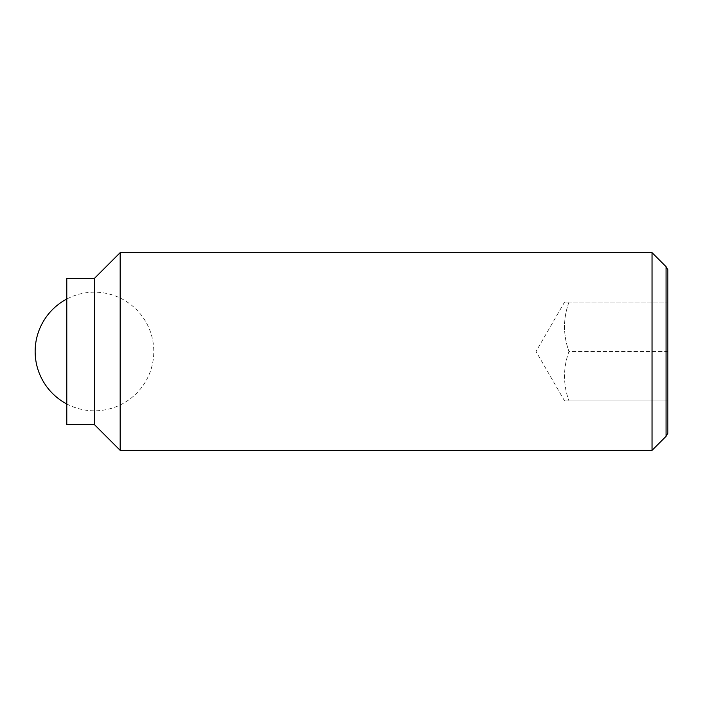 <?xml version="1.0" encoding="UTF-8"?>
<svg xmlns="http://www.w3.org/2000/svg" width="703" height="703" viewBox="0 0 703 703"><rect width="100%" height="100%" fill="white"/><g stroke="black" fill="none" stroke-linecap="round" stroke-linejoin="round"><path stroke-width="0.53" stroke-dasharray="3.52 2.64" d="M568.982 302.07C563.033 318.547 563.033 335.023 568.982 351.5C563.033 335.023 563.033 318.547 568.982 302.07C563.033 302.07 563.033 302.07 568.982 302.07C563.033 302.07 563.033 302.07 568.982 302.07L667.85 302.07L568.982 302.07M652.033 450.359L652.033 252.641M666.057 266.665L666.057 436.335M120.169 450.359L120.169 252.641M94.466 424.656L94.466 278.344M66.785 424.656L66.785 278.344M667.85 433.233L667.85 269.767M667.85 351.5L667.85 302.07L667.85 351.5L568.982 351.5C563.033 367.977 563.033 384.453 568.982 400.93C563.033 400.93 563.033 400.93 568.982 400.93C563.033 400.93 563.033 400.93 568.982 400.93C563.033 384.453 563.033 367.977 568.982 351.5L667.85 351.5L667.85 400.93L667.85 351.5M667.85 400.93L568.982 400.93L667.85 400.93M66.785 403.961A59.316 59.316 0 0 0 153.781 351.5A59.316 59.316 0 0 0 66.785 299.039M564.571 400.93L536.029 351.5L564.571 302.07"/><path stroke-width="1.05" d="M652.033 252.641L652.033 450.359L120.169 450.359L120.169 252.641L652.033 252.641L666.057 266.665L666.057 436.335L667.85 433.233L667.85 269.767L666.057 266.665M94.466 278.344L94.466 424.656L66.785 424.656L66.785 278.344L94.466 278.344L120.169 252.641M66.785 299.039A59.316 59.316 0 0 0 66.785 403.961M94.466 424.656L120.169 450.359M666.057 436.335L652.033 450.359"/></g></svg>
